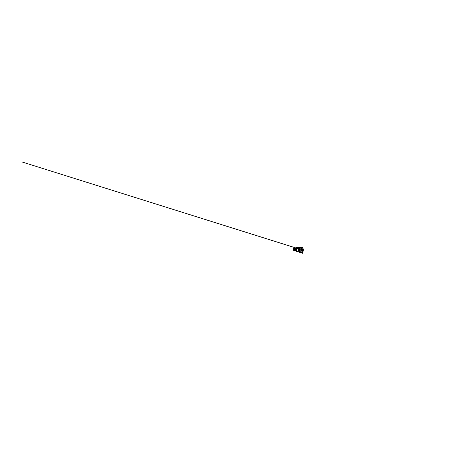<?xml version="1.0" encoding="UTF-8"?>
<svg xmlns="http://www.w3.org/2000/svg" width="452" height="452" viewBox="0 0 452 452"><rect width="100%" height="100%" fill="white"/><g stroke="black" fill="none" stroke-linecap="round" stroke-linejoin="round"><path stroke-width="0.68" d="M295.201 250.64L295.8 250.64M295.196 247.962L296.026 247.995M295.987 250.82L295.8 250.029M295.823 248.882L296.094 247.99M294.156 249.34L293.772 250.12L293.659 248.611L294.049 248.679L294.156 249.34M293.591 250.323L294.054 250.425L294.314 249.357L294.082 248.227L293.619 248.221L293.591 250.323L295.066 250.51L295.348 249.408L294.342 249.408L294.094 250.408L295.083 250.385M294.342 249.312L295.348 249.312L295.116 248.278L294.122 248.244L294.342 249.408M293.619 248.221L294.721 248.216M293.981 250.058L293.563 249.267L293.975 248.543M294.755 250.442L295.066 250.51M295.433 250.657L295.834 250.713M295.478 247.973L296.269 247.928L295.93 248.301L296.269 247.939M295.478 247.899L295.167 247.922M299.439 252.289L298.636 251.046L299.812 252.419M298.235 250.724L298.286 248.826L298.602 248.843L298.32 250.984M298.382 248.566L299.919 247.182L298.286 248.826M300.066 247.091L299.586 247.204M298.902 251.272L300.009 252.414M300.535 247.137L300.111 247.086M298.727 248.594L299.947 247.199M298.58 250.787L298.631 248.843M298.659 251.029L299.975 252.465M298.891 251.154L298.648 249.301L299.128 248.894L298.981 248.34L300.303 247.148M301.642 250.939L301.563 250.939C301.173 250.894 300.862 250.425 300.885 249.894C300.896 249.289 301.343 248.764 301.783 248.803M303.456 249.363L302.507 247.419M302.987 250.685L303.388 250.205L303.23 249.221L303.433 250.25L302.998 250.617M303.122 248.758L302.309 247.233L300.62 247.204L299.619 248.368L299.964 248.459L299.608 248.464L299.608 249.487L299.281 249.351L299.252 250.425L299.586 250.318L299.523 251.295L299.879 251.323L299.535 251.385L300.456 252.498L299.806 252.346M302.32 252.239L303.049 250.911M302.1 251.018L301.066 251.097L300.535 249.888L301.235 248.594L302.32 248.832M302.32 249.707L302.286 250.171L302.32 249.707M298.93 251.696L297.659 251.781L296.614 250.69L296.467 248.673L297.806 247.295L299.337 247.481M297.405 247.498L296.235 248.662L296.201 250.402L296.574 250.679M296.083 251.623L297.518 251.736L296.608 250.871L297.608 251.758L296.241 251.73M296.45 248.414L296.817 248.024M296.331 247.978L296.326 248.301L296.715 248.131M296.342 247.397L297.405 247.413L296.342 247.43M296.439 250.679L295.879 250.538L296.201 250.431M297.478 251.713L296.15 251.651L296.1 250.747L296.314 251.086M302.089 253.12L302.964 251.589M302.207 253.148L302.97 251.589M302.337 253.261L303.089 251.623M302.354 253.335L303.23 251.939M294.766 248.097L295.054 247.916L295.631 249.244M295.625 249.493L295.088 250.679L294.772 250.504M294.67 248.216C294.981 247.662 295.512 248.329 295.484 249.363C295.478 250.306 295.009 250.877 294.704 250.431M295.263 250.289L295.444 249.628M295.455 249.092L295.297 248.385M295.958 250.385L295.834 250.041L295.789 250.549M299.958 247.221L300.778 247.125M300.156 247.159L300.761 247.125L300.139 247.137M300.139 247.159L298.981 248.34M298.964 248.459L300.055 248.679L299.783 249.425L298.992 249.148L299.105 248.769M298.648 249.301L299.281 249.351L298.71 249.205M298.975 249.12L298.619 250.335M298.676 250.425L299.755 250.368L299.981 251.103L298.953 250.481M299.049 250.849L298.919 251.171L299.535 251.385L298.93 251.255L299.834 252.329L300.49 252.532M303.281 249.419L302.473 247.47M300.806 247.125L302.354 247.25M300.682 252.561L302.162 252.414L299.942 252.397M302.235 252.346L303.156 251.154L303.247 250.261M301.541 250.933L301.021 250.787L300.755 249.894L301.139 248.916C301.433 248.6 301.925 248.549 302.23 248.826L301.755 248.6C301.235 248.555 300.71 249.176 300.699 249.894C300.67 250.521 301.043 251.08 301.501 251.137L302.032 251.013C301.608 250.962 301.292 250.436 301.343 249.86C301.394 249.284 301.806 248.809 302.218 248.826M303.106 248.741L303.173 249.205M302.439 247.442L300.93 247.346M300.891 247.368L300.055 248.679M299.783 249.425L299.755 250.368M299.981 251.103L300.727 252.363M300.766 252.38L302.264 252.233M302.303 252.21L303.021 250.939M302.348 249.024C302.71 249.024 302.998 249.447 302.976 249.922L302.281 250.849C301.919 250.871 301.603 250.453 301.62 249.95C301.637 249.447 301.987 249.012 302.348 249.024M302.139 251.018L301.501 251.137M302.021 251.013L303.026 249.854L302.247 248.826C302.671 248.849 302.998 249.346 302.981 249.899C302.964 250.448 302.608 250.962 302.185 251.013M296.235 248.662L296.433 250.442M297.58 251.758L296.173 251.679L297.388 251.589M296.552 248.312L295.93 248.301L296.478 248.385M295.924 248.306L296.269 248.532M296.207 250.029L295.619 249.933L296.207 250.103M295.834 250.041L296.207 250.08M295.659 249.99L295.636 248.979L296.224 249.024M296.229 248.962L295.676 248.922L296.229 248.894M295.365 250.674L294.681 250.431M294.647 248.216L295.054 247.916M300.088 247.091L299.778 247.108M299.874 252.453L299.569 252.369M302.258 248.826L301.755 248.6M296.201 250.397L296.602 250.685M296.331 248.086L22.6 162.144L299.987 249.267M297.393 247.385L296.286 247.391L296.269 248.108M295.636 248.979L295.619 249.933M296.19 251.707L297.625 251.77"/></g></svg>
